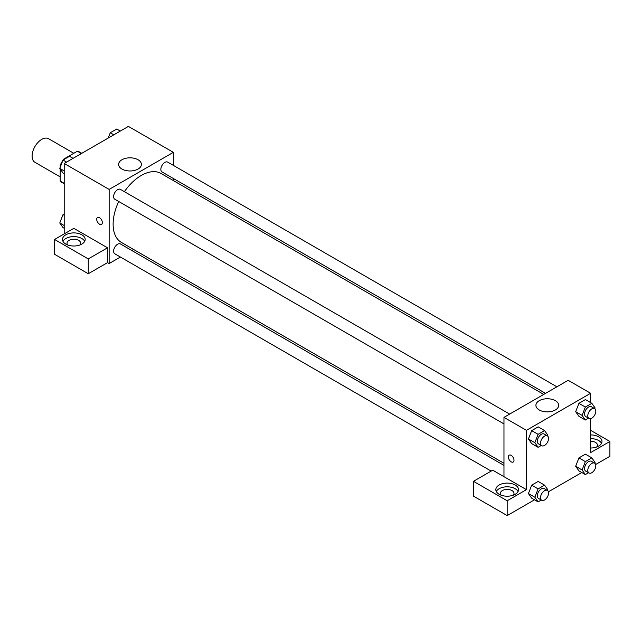 <?xml version="1.0" encoding="UTF-8"?>
<svg xmlns="http://www.w3.org/2000/svg" width="642" height="642" viewBox="0 0 642 642"><rect width="100%" height="100%" fill="white"/><g stroke="black" fill="none" stroke-linecap="round" stroke-linejoin="round"><path stroke-width="0.96" d="M73.806 153.294L48.543 138.704A13.618 7.865 120 0 0 38.047 142.355A13.618 7.865 120 0 0 32.1 156.062A13.618 7.865 120 0 0 34.917 162.29L60.188 176.879M64.312 159.288L63.863 159.031L77.377 151.231A17.575 10.152 120 0 1 79.407 151.953L81.775 153.326M64.2 183.323L60.188 181.004A17.575 10.152 120 0 0 61.833 182.4L64.2 183.764M60.188 181.004L60.188 168.998M60.188 167.321L60.188 165.403A17.575 10.152 120 0 1 62.844 160.468M63.863 159.031A17.575 10.152 120 0 0 63.213 159.922M60.797 165.748L60.188 165.403M81.39 153.55L77.377 151.231M64.2 233.897L64.2 163.469L128.4 126.402L173.34 152.355L173.34 165.371M173.34 178.476L173.34 180.562M121.956 159.746A11.387 6.572 180 0 1 134.363 158.325A11.387 6.572 180 0 1 141.392 164.4A11.387 6.572 180 0 1 130.005 170.973A11.387 6.572 180 0 1 118.618 164.4A11.387 6.572 180 0 1 121.956 159.746M120.415 257.041L109.14 263.549L109.14 189.414L64.2 163.469M109.14 189.414L173.34 152.355M97.528 217.486A3.972 2.295 -120 0 0 96.918 220.663A3.972 2.295 -120 0 0 99.51 224.162A3.972 2.295 60 0 1 96.918 220.663A3.972 2.295 60 0 1 97.528 217.486A3.972 2.295 60 0 1 101.492 219.773A3.972 2.295 60 0 1 101.492 224.363A3.972 2.295 60 0 1 99.51 224.17A3.972 2.295 -120 0 0 101.5 224.363M107.535 247.796L73.83 228.335L54.57 239.458L88.275 258.919L107.535 247.796L107.535 262.626L109.14 263.549M65.805 234.82A11.347 6.548 180 0 1 78.172 233.399A11.347 6.548 180 0 1 85.177 239.458A11.347 6.548 180 0 1 73.83 246.006A11.347 6.548 180 0 1 62.483 239.458A11.347 6.548 180 0 1 65.805 234.82M84.712 241.312A11.347 6.548 0 0 0 65.805 238.527A11.347 6.548 0 0 0 62.948 241.312M67.827 245.019A6.813 3.932 180 0 1 67.017 243.166A6.813 3.932 180 0 1 71.222 239.53A6.813 3.932 180 0 1 78.645 240.381A6.813 3.932 180 0 1 80.643 243.166A6.813 3.932 180 0 1 79.833 245.019M88.275 258.919L88.275 273.741L107.535 262.626M54.57 239.458L54.57 254.28L88.275 273.741M133.576 249.441L131.762 250.484M509.644 414.09L120.455 189.398A5.674 3.274 120 0 0 114.774 192.672A5.674 3.274 120 0 0 114.774 199.221L503.97 423.921M503.97 465.378L120.455 243.96A5.674 3.274 120 0 0 116.082 245.477A5.674 3.274 120 0 0 113.602 251.191A5.674 3.274 120 0 0 114.774 253.783L491.17 471.092M556.895 386.813L167.706 162.113A5.674 3.274 120 0 0 163.333 163.638A5.674 3.274 120 0 0 160.853 169.344A5.674 3.274 120 0 0 162.025 171.944L545.548 393.369M543.734 394.413L161.126 173.509A39.764 22.96 120 0 0 124.396 191.677M118.722 201.5A39.764 22.96 120 0 0 113.12 224.186A39.764 22.96 120 0 0 121.354 242.387L503.97 463.291M503.97 476.677L492.735 470.193L473.475 481.307L507.18 500.768L526.44 489.645L503.97 476.677L503.97 417.372L568.17 380.305L590.64 393.281L590.64 402.614M473.475 481.307L473.475 496.138L507.18 515.598L534.529 499.805M548.388 491.804L581.78 472.528M595.64 464.527L609.9 456.293L609.9 441.463L590.64 452.586L590.64 418.616M590.64 441.239A6.813 3.932 180 0 1 595.455 442.386A6.813 3.932 180 0 1 597.453 445.171A6.813 3.932 180 0 1 596.643 447.025M601.522 443.317A11.347 6.548 0 0 0 590.64 438.614M590.64 434.915A11.347 6.548 180 0 1 601.987 441.463A11.347 6.548 180 0 1 590.64 448.012M501.177 495.207A6.813 3.932 180 0 1 500.367 493.353A6.813 3.932 180 0 1 507.18 489.421A6.813 3.932 180 0 1 513.993 493.353A6.813 3.932 180 0 1 513.183 495.207M518.062 491.499A11.347 6.548 0 0 0 499.155 488.722A11.347 6.548 0 0 0 496.298 491.499M499.155 485.015A11.347 6.548 180 0 1 511.522 483.595A11.347 6.548 180 0 1 518.527 489.645A11.347 6.548 180 0 1 507.18 496.202A11.347 6.548 180 0 1 495.833 489.645A11.347 6.548 180 0 1 499.155 485.015M507.18 500.768L507.18 515.598M590.64 430.341L609.9 441.463M585.343 461.606L578.923 457.906L585.408 454.159L578.923 457.906L575.681 466.261L578.923 470.875L575.681 466.261L582.101 469.968L585.343 461.606L591.828 457.866L595.07 462.481L594.773 463.251M588.529 418.183L585.343 420.02L578.923 416.313L575.673 411.707M585.343 420.02L582.101 415.406L585.343 407.044L578.923 403.345L585.408 399.597L578.923 403.345L575.681 411.699L578.923 416.313M541.278 445.46L538.092 447.297L531.672 443.598L528.422 438.992M538.092 447.297L534.85 442.691L538.092 434.329L531.672 430.622L538.157 426.874L531.672 430.622L528.43 438.984L531.672 443.598M541.278 500.022L538.092 501.859L534.85 497.245L538.092 488.891L531.672 485.183L538.157 481.436L531.672 485.183L528.43 493.546L531.672 498.152L528.422 493.554M526.44 489.645L526.44 430.341L590.64 393.281M555.354 400.672A11.387 6.572 180 0 1 558.692 405.327A11.387 6.572 180 0 1 547.305 411.899A11.387 6.572 180 0 1 535.918 405.327A11.387 6.572 180 0 1 542.947 399.252A11.387 6.572 180 0 1 555.354 400.672M526.44 430.341L503.97 417.372M509.202 455.162A3.972 2.295 -120 0 0 508.592 458.34A3.972 2.295 -120 0 0 511.192 461.847A3.972 2.295 60 0 1 508.592 458.348A3.972 2.295 60 0 1 509.202 455.162A3.972 2.295 60 0 1 513.175 457.457A3.972 2.295 60 0 1 513.175 462.039A3.972 2.295 60 0 1 511.184 461.847A3.972 2.295 -120 0 0 513.175 462.039M538.092 434.329L544.577 430.581L547.819 435.196L547.522 435.966M547.385 435.878L544.175 434.024A5.674 3.274 120 0 0 539.802 435.549A5.674 3.274 120 0 0 537.322 441.263A5.674 3.274 120 0 0 538.494 443.855L541.704 445.708A5.674 3.274 120 0 0 547.385 442.434A5.674 3.274 120 0 0 547.385 435.878A5.674 3.274 120 0 0 543.012 437.403A5.674 3.274 120 0 0 540.532 443.108A5.674 3.274 120 0 0 541.704 445.708M534.85 442.691L528.43 438.984M544.577 430.581L538.157 426.874M585.343 407.044L591.828 403.304L595.07 407.919L594.773 408.689M594.636 408.601L591.426 406.747A5.674 3.274 120 0 0 587.053 408.264A5.674 3.274 120 0 0 584.573 413.978A5.674 3.274 120 0 0 585.745 416.578L588.955 418.432A5.674 3.274 120 0 0 594.636 415.149A5.674 3.274 120 0 0 594.636 408.601A5.674 3.274 120 0 0 590.263 410.118A5.674 3.274 120 0 0 587.783 415.831A5.674 3.274 120 0 0 588.955 418.432M582.101 415.406L575.681 411.699M591.828 403.304L585.408 399.597M538.092 488.891L544.577 485.143L547.819 489.758L547.522 490.528M547.385 490.44L544.175 488.586A5.674 3.274 120 0 0 539.802 490.111A5.674 3.274 120 0 0 537.322 495.817A5.674 3.274 120 0 0 538.494 498.417L541.704 500.27A5.674 3.274 120 0 0 547.385 496.996A5.674 3.274 120 0 0 547.385 490.44A5.674 3.274 120 0 0 543.012 491.965A5.674 3.274 120 0 0 540.532 497.67A5.674 3.274 120 0 0 541.704 500.27M538.092 501.859L531.672 498.152M534.85 497.245L528.43 493.546M544.577 485.143L538.157 481.436M588.529 472.745L585.343 474.582L582.101 469.968M594.636 463.163L591.426 461.309A5.674 3.274 120 0 0 587.053 462.826A5.674 3.274 120 0 0 584.573 468.54A5.674 3.274 120 0 0 585.745 471.14L588.955 472.993A5.674 3.274 120 0 0 594.636 469.711A5.674 3.274 120 0 0 594.636 463.163A5.674 3.274 120 0 0 590.263 464.68A5.674 3.274 120 0 0 587.783 470.393A5.674 3.274 120 0 0 588.955 472.993M585.343 474.582L578.923 470.875M591.828 457.866L585.408 454.159M64.2 173.701L63.012 173.019L59.77 168.405L63.012 160.043L69.496 156.295L73.06 158.357M64.2 170.965L59.77 168.405M66.575 162.097L63.012 160.043M108.209 138.062L110.264 132.766L116.748 129.018L120.311 131.072M113.827 134.82L110.264 132.766M64.2 228.263L63.012 227.581L59.77 222.967L63.012 214.605L64.2 213.914M64.2 225.519L59.77 222.967M64.2 215.295L63.012 214.605"/></g></svg>
